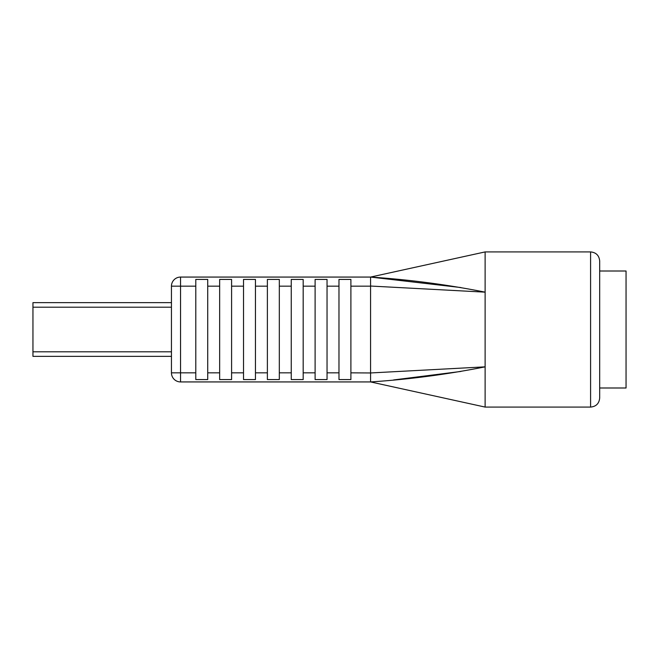 <?xml version="1.0" encoding="UTF-8"?>
<svg xmlns="http://www.w3.org/2000/svg" width="659" height="659" viewBox="0 0 659 659"><rect width="100%" height="100%" fill="white"/><g stroke="black" fill="none" stroke-linecap="round" stroke-linejoin="round"><path stroke-width="0.99" d="M171.447 356.346L32.95 356.346L32.95 302.654L171.447 302.654M626.05 387.994L626.05 271.006L599.682 271.006L599.682 261.005L599.682 397.995L599.682 387.994L626.05 387.994M195.789 372.837L195.789 286.163L180.541 286.163L180.541 372.837L195.789 372.837L195.789 379.576L207.725 379.576L207.725 372.837L219.653 372.837L219.653 379.576L231.589 379.576L231.589 372.837L243.517 372.837L243.517 379.576L255.453 379.576L255.453 372.837L267.381 372.837L267.381 379.576L279.317 379.576L279.317 372.837L291.245 372.837L291.245 379.576L303.181 379.576L303.181 372.837L315.109 372.837L315.109 379.576L327.037 379.576L327.037 372.837L338.973 372.837L338.973 379.576L350.901 379.576L350.901 372.837L370.572 372.961L485.123 366.849C447.354 374.37 409.173 379.395 370.564 381.932L180.541 381.932A9.094 9.094 0 0 1 171.447 372.837L171.447 286.163A9.094 9.094 0 0 1 180.541 277.068L370.564 277.068C409.173 279.605 447.354 284.63 485.123 292.151L485.123 407.081L590.588 407.081L590.588 251.919C596.115 252.455 599.146 255.486 599.682 261.005M370.564 277.068L485.123 251.919L485.123 292.151L370.572 286.039L370.564 277.068L460.88 287.546M327.037 372.837L327.037 279.424L315.109 279.424L315.109 286.163L303.181 286.163L303.181 279.424L291.245 279.424L291.245 286.163L279.317 286.163L279.317 279.424L267.381 279.424L267.381 286.163L255.453 286.163L255.453 279.424L243.517 279.424L243.517 286.163L231.589 286.163L231.589 279.424L219.653 279.424L219.653 286.163L207.725 286.163L207.725 279.424L195.789 279.424L195.789 286.163M338.973 372.837L338.973 286.163L327.037 286.163M303.181 372.837L303.181 286.163M315.109 372.837L315.109 286.163M279.317 372.837L279.317 286.163M291.245 372.837L291.245 286.163M255.453 372.837L255.453 286.163M267.381 372.837L267.381 286.163M231.589 372.837L231.589 286.163M243.517 372.837L243.517 286.163M207.725 372.837L207.725 286.163M219.653 372.837L219.653 286.163M350.901 372.837L350.901 279.424L338.973 279.424L338.973 286.163M370.564 372.837L370.564 286.163L350.901 286.163M393.612 379.946L460.88 371.454M485.123 407.081L370.564 381.932L370.572 372.961M32.95 351.799L171.447 351.799M32.95 307.201L171.447 307.201M180.541 381.932L180.541 372.837L171.447 372.837M171.447 286.163L180.541 286.163L180.541 277.068M590.588 407.081C596.115 406.545 599.146 403.514 599.682 397.995M485.123 251.919L590.588 251.919"/></g></svg>
